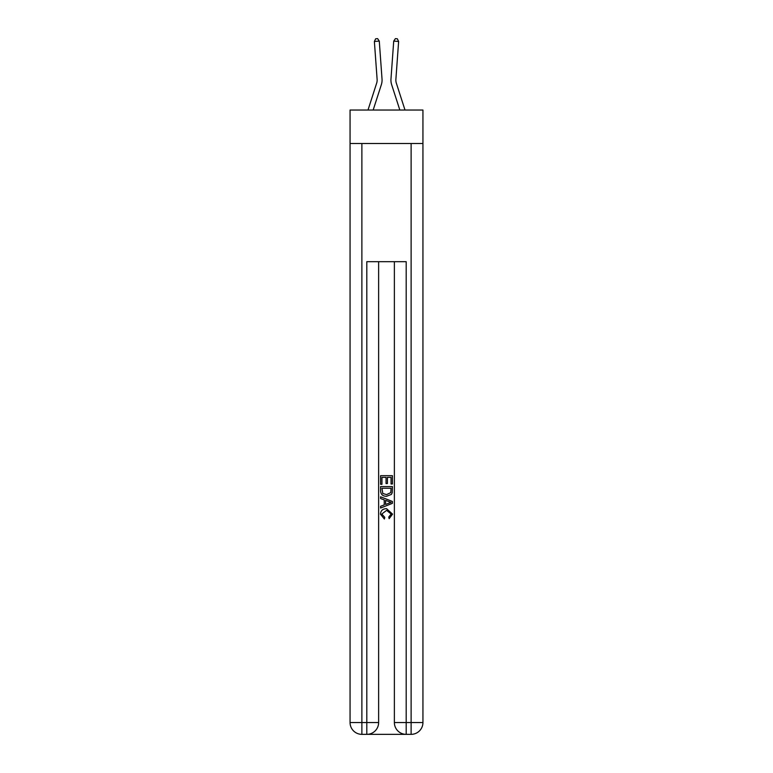 <?xml version="1.0" encoding="UTF-8"?>
<svg xmlns="http://www.w3.org/2000/svg" width="773" height="773" viewBox="0 0 773 773"><rect width="100%" height="100%" fill="white"/><g stroke="black" fill="none" stroke-linecap="round" stroke-linejoin="round"><path stroke-width="1.16" d="M422.937 143.517L422.937 110.037L350.063 110.037L350.063 143.517L422.937 143.517L422.937 722.533L411.12 722.533L411.12 143.517M382.026 79.03L379.282 41.095L382.026 79.03A14.774 14.774 163.3 0 1 381.36 84.634L373.166 110.037M367.996 110.037L376.673 83.117A9.846 9.846 -19.8 0 0 377.118 79.387L374.374 41.452L375.668 38.795L377.63 38.65L379.282 41.095L374.374 41.452M405.004 110.037L396.327 83.117A9.846 9.846 19.8 0 1 395.882 79.387L398.626 41.452L393.718 41.095L390.974 79.03A14.774 14.774 -163.3 0 0 391.64 84.634L399.834 110.037M367.687 734.35L405.313 734.35M406.192 734.35L406.192 722.533L394.375 722.533A11.817 11.817 0 0 0 406.192 734.35L411.12 734.35L411.12 722.533L406.192 722.533L406.192 261.68L366.808 261.68L366.808 722.533L350.063 722.533L350.063 143.517M378.625 261.68L378.625 722.533A11.817 11.817 0 0 1 366.808 734.35L361.88 734.35A11.817 11.817 0 0 1 350.063 722.533M394.375 722.533L394.375 261.68M411.12 734.35A11.817 11.817 0 0 0 422.937 722.533M380.596 484.304L380.596 475.666L392.404 475.666L392.404 484.004L391.041 484.004L391.041 477.337L387.408 477.337L387.408 483.55L386.046 483.55L386.046 477.337L381.959 477.337L381.959 484.304L380.596 484.304M380.596 490.807L380.596 486.575L392.404 486.575L392.24 492.71L391.389 494.42L386.568 496.276C382.79 496.285 380.799 494.469 380.596 490.807M381.959 488.246L382.79 493.474L386.587 494.604L390.8 492.594L391.041 488.246L381.959 488.246M380.596 498.546L380.596 496.778L392.404 501.474L392.404 503.349L380.596 508.045L380.596 506.276L384.229 504.924L384.229 499.889L380.596 498.546M388.858 501.6L385.592 500.392L385.592 504.431L391.041 502.411L388.858 501.6M381.804 514.016L384.761 517.33L384.374 519.002L380.442 514.171C380.76 510.547 382.809 508.721 386.587 508.692L392.558 514.142L389.128 518.693L388.771 517.031L391.196 514.064L386.597 510.364L381.804 514.016M376.673 83.117A9.846 9.846 -16.7 0 0 377.118 79.387A9.846 9.846 -16.7 0 1 376.673 83.117A9.846 9.846 -16.7 0 0 377.118 79.387A9.846 9.846 -16.7 0 1 376.673 83.117A9.846 9.846 -16.7 0 0 377.118 79.387A9.846 9.846 -16.7 0 1 376.673 83.117A9.846 9.846 -16.7 0 0 377.118 79.387A9.846 9.846 -16.7 0 1 376.673 83.117A9.846 9.846 -16.7 0 0 377.118 79.387A9.846 9.846 -16.7 0 1 376.673 83.117A9.846 9.846 -16.7 0 0 377.118 79.387A9.846 9.846 -16.7 0 1 376.673 83.117A9.846 9.846 -16.7 0 0 377.118 79.387A9.846 9.846 -16.7 0 1 376.673 83.117A9.846 9.846 -16.7 0 0 377.118 79.387A9.846 9.846 -16.7 0 1 376.673 83.117A9.846 9.846 -16.7 0 0 377.118 79.387A9.846 9.846 -16.7 0 1 376.673 83.117A9.846 9.846 -16.7 0 0 377.118 79.387A9.846 9.846 -16.7 0 1 376.673 83.117A9.846 9.846 -16.7 0 0 377.118 79.387A9.846 9.846 -16.7 0 1 376.673 83.117A9.846 9.846 -16.7 0 0 377.118 79.387A9.846 9.846 -16.7 0 1 376.673 83.117A9.846 9.846 -16.7 0 0 377.118 79.387A9.846 9.846 -16.7 0 1 376.673 83.117A9.846 9.846 -16.7 0 0 377.118 79.387A9.846 9.846 -16.7 0 1 376.673 83.117A9.846 9.846 -16.7 0 0 377.118 79.387A9.846 9.846 -16.7 0 1 376.673 83.117A9.846 9.846 -16.7 0 0 377.118 79.387A9.846 9.846 -16.7 0 1 376.673 83.117A9.846 9.846 -16.7 0 0 377.118 79.387A9.846 9.846 -16.7 0 1 376.673 83.117A9.846 9.846 -16.7 0 0 377.118 79.387A9.846 9.846 -16.7 0 1 376.673 83.117A9.846 9.846 -16.7 0 0 377.118 79.387A9.846 9.846 -16.7 0 1 376.673 83.117A9.846 9.846 -16.7 0 0 377.118 79.387A9.846 9.846 -16.7 0 1 376.673 83.117A9.846 9.846 -16.7 0 0 377.118 79.387A9.846 9.846 -16.7 0 1 376.673 83.117A9.846 9.846 -16.7 0 0 377.118 79.387A9.846 9.846 -16.7 0 1 376.673 83.117A9.846 9.846 -16.7 0 0 377.118 79.387A9.846 9.846 -16.7 0 1 376.673 83.117A9.846 9.846 -16.7 0 0 377.118 79.387A9.846 9.846 -16.7 0 1 376.673 83.117A9.846 9.846 -16.7 0 0 377.118 79.387A9.846 9.846 -16.7 0 1 376.673 83.117A9.846 9.846 -16.7 0 0 377.118 79.387A9.846 9.846 -16.7 0 1 376.673 83.117A9.846 9.846 -16.7 0 0 377.118 79.387A9.846 9.846 -16.7 0 1 376.673 83.117A9.846 9.846 -16.7 0 0 377.118 79.387A9.846 9.846 -16.7 0 1 376.673 83.117A9.846 9.846 -16.7 0 0 377.118 79.387A9.846 9.846 -16.7 0 1 376.673 83.117A9.846 9.846 -16.7 0 0 377.118 79.387A9.846 9.846 -16.7 0 1 376.673 83.117A9.846 9.846 -16.7 0 0 377.118 79.387M396.327 83.117A9.846 9.846 16.7 0 1 395.882 79.387A9.846 9.846 16.7 0 0 396.327 83.117A9.846 9.846 16.7 0 1 395.882 79.387A9.846 9.846 16.7 0 0 396.327 83.117A9.846 9.846 16.7 0 1 395.882 79.387A9.846 9.846 16.7 0 0 396.327 83.117A9.846 9.846 16.7 0 1 395.882 79.387A9.846 9.846 16.7 0 0 396.327 83.117A9.846 9.846 16.7 0 1 395.882 79.387A9.846 9.846 16.7 0 0 396.327 83.117A9.846 9.846 16.7 0 1 395.882 79.387A9.846 9.846 16.7 0 0 396.327 83.117A9.846 9.846 16.7 0 1 395.882 79.387A9.846 9.846 16.7 0 0 396.327 83.117A9.846 9.846 16.7 0 1 395.882 79.387A9.846 9.846 16.7 0 0 396.327 83.117A9.846 9.846 16.7 0 1 395.882 79.387A9.846 9.846 16.7 0 0 396.327 83.117A9.846 9.846 16.7 0 1 395.882 79.387A9.846 9.846 16.7 0 0 396.327 83.117A9.846 9.846 16.7 0 1 395.882 79.387A9.846 9.846 16.7 0 0 396.327 83.117A9.846 9.846 16.7 0 1 395.882 79.387A9.846 9.846 16.7 0 0 396.327 83.117A9.846 9.846 16.7 0 1 395.882 79.387A9.846 9.846 16.7 0 0 396.327 83.117A9.846 9.846 16.7 0 1 395.882 79.387A9.846 9.846 16.7 0 0 396.327 83.117A9.846 9.846 16.7 0 1 395.882 79.387A9.846 9.846 16.7 0 0 396.327 83.117A9.846 9.846 16.7 0 1 395.882 79.387A9.846 9.846 16.7 0 0 396.327 83.117A9.846 9.846 16.7 0 1 395.882 79.387A9.846 9.846 16.7 0 0 396.327 83.117A9.846 9.846 16.7 0 1 395.882 79.387A9.846 9.846 16.7 0 0 396.327 83.117A9.846 9.846 16.7 0 1 395.882 79.387A9.846 9.846 16.7 0 0 396.327 83.117A9.846 9.846 16.7 0 1 395.882 79.387A9.846 9.846 16.7 0 0 396.327 83.117A9.846 9.846 16.7 0 1 395.882 79.387A9.846 9.846 16.7 0 0 396.327 83.117A9.846 9.846 16.7 0 1 395.882 79.387A9.846 9.846 16.7 0 0 396.327 83.117A9.846 9.846 16.7 0 1 395.882 79.387A9.846 9.846 16.7 0 0 396.327 83.117A9.846 9.846 16.7 0 1 395.882 79.387A9.846 9.846 16.7 0 0 396.327 83.117A9.846 9.846 16.7 0 1 395.882 79.387A9.846 9.846 16.7 0 0 396.327 83.117A9.846 9.846 16.7 0 1 395.882 79.387A9.846 9.846 16.7 0 0 396.327 83.117A9.846 9.846 16.7 0 1 395.882 79.387A9.846 9.846 16.7 0 0 396.327 83.117A9.846 9.846 16.7 0 1 395.882 79.387A9.846 9.846 16.7 0 0 396.327 83.117A9.846 9.846 16.7 0 1 395.882 79.387A9.846 9.846 16.7 0 0 396.327 83.117A9.846 9.846 16.7 0 1 395.882 79.387A9.846 9.846 16.7 0 0 396.327 83.117A9.846 9.846 16.7 0 1 395.882 79.387M398.626 41.452L397.332 38.795L395.37 38.65L393.718 41.095L390.974 79.03M361.88 143.517L361.88 734.35M378.625 722.533L366.808 722.533L366.808 734.35"/></g></svg>

